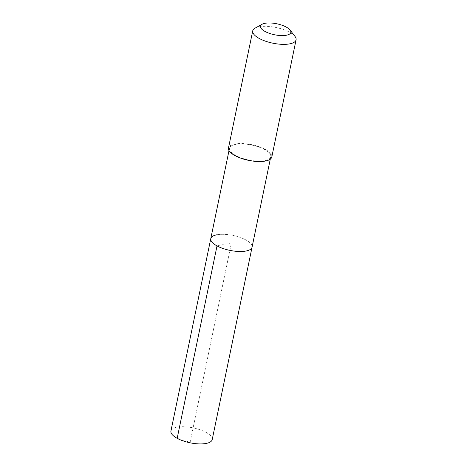 <?xml version="1.0" encoding="UTF-8"?>
<svg xmlns="http://www.w3.org/2000/svg" width="467" height="467" viewBox="0 0 467 467"><rect width="100%" height="100%" fill="white"/><g stroke="black" fill="none" stroke-linecap="round" stroke-linejoin="round"><path stroke-width="0.35" stroke-dasharray="2.33 1.75" d="M212.205 439.605A21.079 7.624 11.7 0 0 200.045 429.768A21.079 7.624 11.7 0 0 176.701 427.27A21.079 7.624 11.7 0 0 170.928 431.053M216.548 234.848A21.079 7.624 -168.3 0 1 239.892 237.347A21.079 7.624 -168.3 0 1 252.057 247.183A21.079 7.624 11.7 0 0 239.892 237.347A21.079 7.624 11.7 0 0 216.548 234.848A21.079 7.624 11.7 0 0 210.78 238.631M235.269 144.443A21.079 7.624 -168.3 0 1 258.619 146.942A21.079 7.624 -168.3 0 1 270.778 156.778A21.079 7.624 -168.3 0 1 265.005 160.566A21.079 7.624 -168.3 0 1 241.661 158.068A21.079 7.624 -168.3 0 1 229.501 148.232A21.079 7.624 -168.3 0 1 235.269 144.443M271.806 156.994A22.13 8.003 11.7 0 0 259.039 146.667A22.13 8.003 11.7 0 0 234.527 144.04A22.13 8.003 11.7 0 0 228.468 148.016M255.058 28.16A22.13 8.003 -168.3 0 1 258.794 26.87A22.13 8.003 -168.3 0 1 295.004 36.432M217.021 245.905L231.416 242.91L190.116 442.331L177.168 438.326M270.778 156.778L270.282 159.165M229.501 148.232L229.005 150.619"/><path stroke-width="0.7" d="M229.005 150.619L170.928 431.053A21.079 7.624 11.7 0 0 183.087 440.895A21.079 7.624 11.7 0 0 206.437 443.387A21.079 7.624 11.7 0 0 212.205 439.605L252.057 247.183A21.079 7.624 -168.3 0 1 246.284 250.966A21.079 7.624 -168.3 0 1 222.94 248.473A21.079 7.624 -168.3 0 1 210.78 238.631A21.079 7.624 -168.3 0 1 216.548 234.848M210.78 238.631A21.079 7.624 11.7 0 0 222.94 248.473A21.079 7.624 11.7 0 0 246.284 250.966A21.079 7.624 11.7 0 0 252.057 247.183L270.282 159.165M252.735 30.845L228.468 148.016A22.13 8.003 11.7 0 0 241.235 158.348A22.13 8.003 11.7 0 0 265.746 160.969A22.13 8.003 11.7 0 0 271.806 156.994L296.072 39.823A22.13 8.003 -168.3 0 1 290.013 43.799A22.13 8.003 -168.3 0 1 265.501 41.178A22.13 8.003 -168.3 0 1 252.735 30.845A22.13 8.003 -168.3 0 1 255.058 28.16L262.115 24.249A15.487 5.604 -168.3 0 1 264.731 23.35A15.487 5.604 -168.3 0 1 290.077 30.04A15.487 5.604 -168.3 0 1 286.586 35.2A15.487 5.604 -168.3 0 1 266.803 32.328A15.487 5.604 -168.3 0 1 262.115 24.249M290.077 30.04L295.004 36.432A22.13 8.003 -168.3 0 1 296.072 39.823M177.168 438.326L217.021 245.905"/></g></svg>
